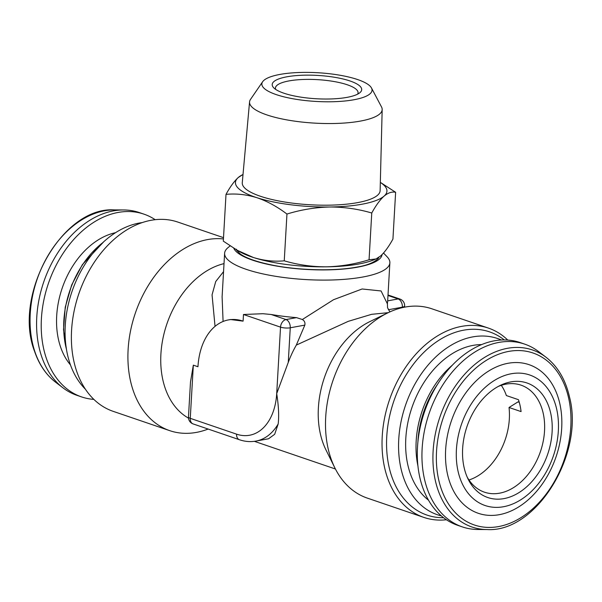 <?xml version="1.0" encoding="UTF-8"?>
<svg xmlns="http://www.w3.org/2000/svg" width="602" height="602" viewBox="0 0 602 602"><rect width="100%" height="100%" fill="white"/><g stroke="black" fill="none" stroke-linecap="round" stroke-linejoin="round"><path stroke-width="0.9" d="M357.648 94.138A41.38 10.783 3.3 0 0 358.062 92.791A41.38 10.783 3.3 0 0 346.391 84.476A41.38 10.783 3.3 0 0 301.504 79.547A41.38 10.783 3.3 0 0 275.438 88.027A41.38 10.783 3.3 0 0 275.693 89.412M349.055 80.66A44.834 11.686 -176.7 0 1 359.853 92.723A44.834 11.686 -176.7 0 1 284.836 93.513A44.834 11.686 -176.7 0 1 273.669 87.749A44.834 11.686 -176.7 0 1 294.912 75.717A44.834 11.686 -176.7 0 1 349.055 80.66M356.459 79.171A55.173 14.38 3.3 0 0 300.684 72.451A55.173 14.38 3.3 0 0 262.66 81.714A55.173 14.38 3.3 0 0 277.424 94.996A55.173 14.38 3.3 0 0 341.206 101.324A55.173 14.38 3.3 0 0 371.487 87.982A55.173 14.38 3.3 0 0 356.459 79.171M262.66 81.714L250.515 99.383A66.416 17.315 3.3 0 0 249.559 101.881A66.416 17.315 3.3 0 0 268.289 115.381A66.416 17.315 3.3 0 0 340.589 123.267A66.416 17.315 3.3 0 0 382.172 109.534A66.416 17.315 3.3 0 0 381.517 106.938L371.487 87.982M249.559 101.881L242.275 182.677A69.042 17.992 3.3 0 0 261.742 196.703A69.042 17.992 3.3 0 0 336.902 204.906A69.042 17.992 3.3 0 0 380.125 190.623L382.172 109.534M458.024 471.118A68.974 48.596 108.8 0 0 520.647 499.863A68.974 48.596 108.8 0 0 556.73 409.375A68.974 48.596 108.8 0 0 494.107 380.63A68.974 48.596 108.8 0 0 458.024 471.118M447.482 474.128A78.531 55.331 108.8 0 0 518.781 506.861A78.531 55.331 108.8 0 0 559.86 403.837A78.531 55.331 108.8 0 0 488.561 371.103A78.531 55.331 108.8 0 0 447.482 474.128M550.695 413.153A60.539 42.659 108.8 0 0 500.262 385.408A60.539 42.659 108.8 0 0 464.059 467.34A60.539 42.659 108.8 0 0 468.206 479.29A60.539 42.659 108.8 0 0 524.259 488.847A60.539 42.659 108.8 0 0 550.695 413.153M467.205 477.138A56.558 39.852 108.8 0 0 484.475 492.188A56.558 39.852 108.8 0 0 529.451 472.615A56.558 39.852 108.8 0 0 543.215 413.356A56.558 39.852 108.8 0 0 521.016 385.145A56.558 39.852 108.8 0 0 498.147 386.499M501.3 385.318A56.558 39.852 108.8 0 1 506.38 395.567L518.427 399.675A56.558 39.852 -71.2 0 1 520.053 405.447A56.558 39.852 -71.2 0 1 521.076 411.595L509.036 407.486L517.976 401.895L519.263 402.339M545.954 357.197L538.609 351.598A96.561 68.034 108.8 0 0 524.673 344.126L520.045 342.538A96.561 68.034 108.8 0 0 443.245 375.964A96.561 68.034 108.8 0 0 419.752 477.138A96.561 68.034 108.8 0 0 457.648 525.305L462.283 526.885A96.561 68.034 108.8 0 0 477.875 529.489L487.116 529.549C536.043 532.71 584.595 454.149 569.53 397.087C565.526 379.629 557.67 366.332 545.954 357.197A93.551 65.919 108.8 0 0 464.511 374.444A93.551 65.919 108.8 0 0 435.291 480.366A93.551 65.919 108.8 0 0 487.116 529.549M524.673 344.126A96.561 68.034 108.8 0 0 447.873 377.544A96.561 68.034 108.8 0 0 424.387 478.718A96.561 68.034 108.8 0 0 462.283 526.885M93.829 399.382A96.561 68.034 -71.2 0 1 81.556 396.906A96.561 68.034 -71.2 0 1 46.286 358.152A96.561 68.034 -71.2 0 1 64.015 251.967A96.561 68.034 -71.2 0 1 143.946 214.146A96.561 68.034 -71.2 0 1 155.181 219.692M81.556 396.906L76.921 395.326A96.561 68.034 -71.2 0 1 62.992 387.854A96.561 68.034 -71.2 0 1 41.651 356.572A96.561 68.034 -71.2 0 1 53.661 259.658A96.561 68.034 -71.2 0 1 123.726 209.963A96.561 68.034 -71.2 0 1 139.318 212.566L143.946 214.146M428.511 500.179A84.558 59.575 -71.2 0 1 405.808 438.391A84.558 59.575 -71.2 0 1 409.059 417.269A84.558 59.575 -71.2 0 1 415.531 398.306A84.558 59.575 -71.2 0 1 481.623 344.6M382.044 254.616A74.49 19.415 -176.7 0 1 357.723 267.145A74.49 19.415 -176.7 0 1 281.427 266.844A74.49 19.415 -176.7 0 1 233.787 248.25M223.508 237.662L177.778 222.055A100.007 70.464 108.8 0 0 151.027 220.302A100.007 70.464 108.8 0 0 83.084 282.872A100.007 70.464 108.8 0 0 75.423 305.304A100.007 70.464 108.8 0 0 71.578 330.287A100.007 70.464 108.8 0 0 113.161 411.339L169.696 430.641A100.007 70.464 -71.2 0 1 128.113 349.589A100.007 70.464 -71.2 0 1 223.432 238.949M142.26 222.589A93.114 65.603 108.8 0 0 139.235 223.056A93.114 65.603 108.8 0 0 71.322 293.55A93.114 65.603 108.8 0 0 85.379 389.193M504.258 339.934A96.809 68.214 108.8 0 0 463.66 330.182A96.809 68.214 108.8 0 0 387.259 430.483A96.809 68.214 108.8 0 0 443.569 517.712M507.764 340.062A100.007 70.464 108.8 0 0 488.44 328.105A100.007 70.464 108.8 0 0 461.689 326.359A100.007 70.464 108.8 0 0 382.232 436.345A100.007 70.464 108.8 0 0 423.816 517.396A100.007 70.464 108.8 0 0 446.421 519.759M501.398 340.01A93.114 65.603 108.8 0 0 472.713 336.902A93.114 65.603 108.8 0 0 400.405 425.095A93.114 65.603 108.8 0 0 441.341 515.906M383.519 253.043L387.131 256.821A82.767 21.574 -176.7 0 1 389.87 262.811A82.767 21.574 -176.7 0 1 362.818 277.018A82.767 21.574 -176.7 0 1 246.083 269.29A82.767 21.574 -176.7 0 1 224.614 253.276A82.767 21.574 -176.7 0 1 228.015 247.64L230.107 245.909M488.44 328.105L431.905 308.811A100.007 70.464 108.8 0 0 387.838 312.852L369.809 321.626A82.767 58.319 108.8 0 0 318.383 407.855A82.767 58.319 108.8 0 0 325.991 449.98L334.893 467.95A100.007 70.464 108.8 0 0 367.288 498.095L423.816 517.396M387.838 312.852A100.007 70.464 108.8 0 0 325.705 417.043A100.007 70.464 108.8 0 0 334.893 467.95M188.501 418.127A82.767 58.319 -71.2 0 1 160.907 354.089A82.767 58.319 -71.2 0 1 224.012 263.631M208.134 429.053A100.007 70.464 -71.2 0 1 169.696 430.641M388.207 312.671L371.6 314.327L348.265 321.34L296.319 345.089A82.767 58.319 108.8 0 0 288.268 362.381L276.702 393.618C278.628 405.914 279.125 416.02 278.177 423.958L274.678 434.29L268.56 438.768L255.97 441.085A62.074 40.966 79.6 0 0 278.177 423.958M224.614 253.276L222.1 296.794L223.086 321.476M243.095 321.144L230.528 319.534L228.421 319.918A62.074 40.966 -100.4 0 0 197.96 366.738L193.332 365.158L190.262 418.337L236.578 434.155A55.173 36.413 -100.4 0 0 276.702 393.618L280.532 327.142L243.479 314.492L262.923 313.71L243.479 314.492L243.095 321.144A62.074 40.966 -100.4 0 0 228.421 319.918M468.981 479.997A56.558 39.852 108.8 0 0 509.036 407.486M518.766 400.699A70.201 49.462 -71.2 0 1 518.969 402.234M415.531 398.306L415.478 398.426A83.452 58.8 108.8 0 0 409.089 417.141L409.059 417.269M262.923 313.71L271.171 314.492L286.01 319.557A6.9 4.553 79.6 0 1 290.262 327.789L288.268 362.381M296.319 345.089L304.83 325.11C305.319 322.68 304.499 320.813 302.362 319.512L296.493 317.63A82.767 21.574 -176.7 0 1 271.171 314.492M302.362 319.512L333.546 299.706L362.133 288.983L381.074 290.962L387.402 303.875L387.56 307.772L389.923 311.881M387.65 300.865L387.402 303.875M215.042 326.359L212.054 294.852L215.734 281.525L223.553 271.63M188.471 417.005A6.9 6.9 0 0 0 193.129 423.928A6.9 4.861 -71.2 0 1 190.262 418.337A6.9 1.798 3.3 0 1 188.471 417.005L190.488 381.999L193.332 365.158M83.084 282.872L82.925 283.226A96.809 68.214 108.8 0 0 75.513 304.936L75.423 305.304M243.012 174.505A75.867 19.776 3.3 0 0 238.317 177.485A75.867 19.776 3.3 0 0 256.851 197.682A75.867 19.776 3.3 0 0 329.73 206.998A75.867 19.776 3.3 0 0 384.068 196.124A75.867 19.776 3.3 0 0 380.336 182.429M243.012 174.452L238.317 177.485C234.238 181.187 230.137 186.816 226.006 194.371C236.112 193.392 246.391 194.499 256.851 197.682C267.168 201.173 277.198 206.629 286.951 214.049C301.038 209.707 315.297 207.359 329.73 206.998C344.178 206.998 358.19 208.999 371.758 213.01C375.896 205.455 379.997 199.826 384.068 196.124C388.124 192.768 391.977 191.489 395.627 192.294L380.336 182.368M226.006 194.371L223.312 241.139L237.233 250.289L253.404 257.505A75.867 19.776 3.3 0 0 326.276 266.829C311.828 266.829 297.824 264.827 284.249 260.817C274.015 261.78 263.736 260.681 253.404 257.505A75.867 19.776 3.3 0 1 240.258 251.997L237.233 250.289M286.951 214.049L284.249 260.817M369.064 259.778C354.977 264.12 340.717 266.468 326.276 266.829A75.867 19.776 3.3 0 0 374.166 259.718L375.949 258.965L369.064 259.778L371.758 213.01M395.627 192.294L392.933 239.062C388.794 246.609 384.686 252.246 380.622 255.948L375.949 258.965M438.655 479.651A90.864 64.023 108.8 0 0 521.151 517.524A90.864 64.023 108.8 0 0 568.687 398.313A90.864 64.023 108.8 0 0 486.19 360.447A90.864 64.023 108.8 0 0 438.655 479.651M70.434 364.887A75.867 53.458 -71.2 0 1 60.531 346.872A75.867 53.458 -71.2 0 1 115.569 232.681M114.485 209.902C62.254 206.245 12.476 295.07 34.63 351.508C39.16 364.684 46.166 374.933 55.647 382.247A93.551 65.919 -71.2 0 1 34.969 351.944A93.551 65.919 -71.2 0 1 46.61 258.055A93.551 65.919 -71.2 0 1 114.485 209.902L123.726 209.963M102.656 242.772A82.278 57.973 108.8 0 0 82.647 264.632A82.278 57.973 108.8 0 0 66.386 349.01M417.923 465.918A82.278 57.973 -71.2 0 1 416.178 441.048A82.278 57.973 -71.2 0 1 452.298 365.233M417.893 441.996A80.916 57.017 -71.2 0 1 417.946 441.123A80.916 57.017 -71.2 0 1 437.646 384.151M402.347 307.645L402.377 307.17L388.35 309.752M388.012 294.98L399.969 299.059A6.9 6.9 0 0 1 404.627 305.989A6.9 1.798 -176.7 0 1 402.377 307.17A6.9 4.553 -100.4 0 0 398.125 298.938L387.673 300.865M399.969 299.059A6.9 4.861 108.8 0 0 398.125 298.938L387.981 295.477M296.493 317.63L286.01 319.557A6.9 4.861 108.8 0 0 280.532 327.142A6.9 1.798 -176.7 0 0 290.262 327.789L304.83 325.11M193.129 423.928L239.445 439.738A6.9 4.861 -71.2 0 1 236.578 434.155M237.037 250.763L237.068 250.191M66.626 350.447L63.511 329.618L65.242 307.193L71.691 284.949L82.354 264.662L103.725 241.778M236.586 249.303C235.563 249.093 236.887 250.71 240.559 254.172C246.692 258.424 257.46 262.103 272.856 265.219C299.307 270.516 334.975 271.276 356.903 267.077C375.437 264.203 380.035 256.768 378.432 257.483M335.419 469.003L254.383 441.334M387.635 301.504L389.87 262.811M404.627 305.989L404.559 307.17M239.445 439.738C244.976 441.62 250.485 442.071 255.97 441.085M55.647 382.247L62.992 387.854M377.484 259.274L377.544 258.168"/></g></svg>
